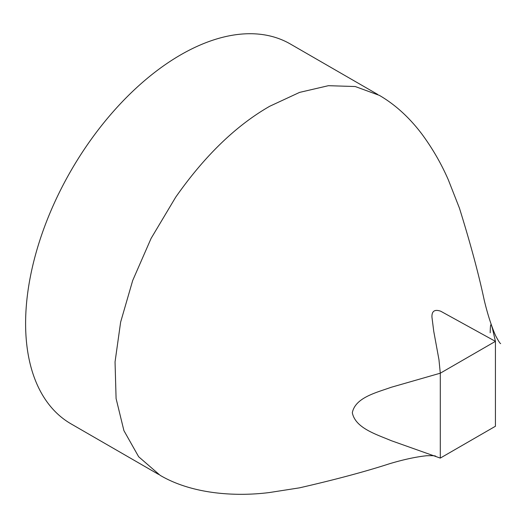 <?xml version="1.0" encoding="UTF-8"?>
<svg xmlns="http://www.w3.org/2000/svg" width="527" height="527" viewBox="0 0 527 527"><rect width="100%" height="100%" fill="white"/><g stroke="black" fill="none" stroke-linecap="round" stroke-linejoin="round"><path stroke-width="0.79" d="M490.196 332.761C490.387 319.421 491.632 326.022 492.514 328.776L495.433 341.364L440.677 311.2C434.623 309.132 431.712 311.121 431.956 317.182L433.747 331.312L438.971 359.75L440.289 373.195L391.179 387.292C376.43 392.602 355.488 397.483 352.352 412.562L352.352 412.885C355.475 428.161 376.476 434.4 391.218 440.664L440.289 458.095L495.433 426.257L495.433 341.364L440.289 373.202M377.701 94.432L290.337 43.998A219.311 126.618 120 0 0 180.682 54.854A219.311 126.618 120 0 0 37.41 248.118A219.311 126.618 120 0 0 71.026 423.86L158.614 474.425M440.295 458.095L440.295 373.195M379.374 95.374L355.251 86.533L328.387 85.69L299.573 92.396L269.705 106.27C235.991 125.578 204.641 155.9 175.662 197.236L151.091 238.408L132.699 280.496L120.63 322.129L115.044 361.944L116.092 398.557L123.911 430.618L138.654 456.744L160.155 475.341C192.236 494.201 235.576 496.823 269.396 492.541L299.455 487.85C335.02 479.708 365.02 471.678 389.466 463.76C403.484 459.564 415.829 456.896 426.481 455.75C432.173 455.565 435.23 455.703 435.664 456.171M379.262 95.308C395.158 104.53 409.433 117.541 422.087 134.332C432.588 148.607 441.33 163.765 448.312 179.806L459.452 208.178C470.486 243.645 478.707 274.159 484.122 299.705C487.468 313.802 491.276 325.758 495.551 335.567C498.292 340.778 499.991 343.466 500.65 343.63"/></g></svg>
